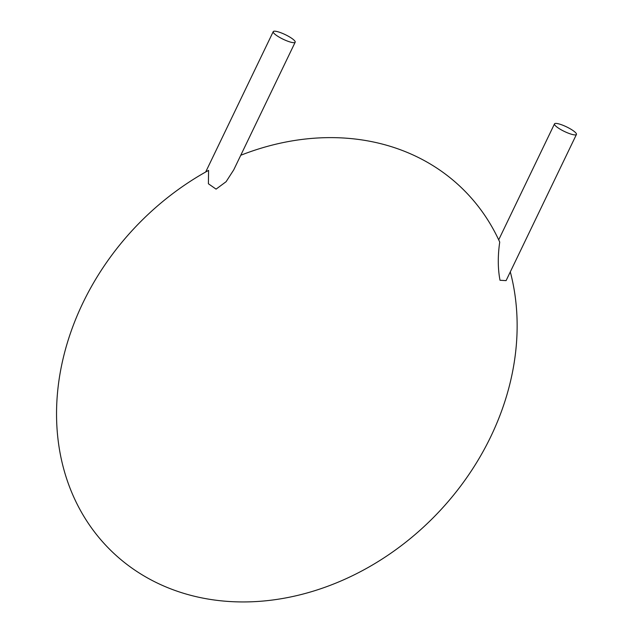 <?xml version="1.0" encoding="UTF-8"?>
<svg xmlns="http://www.w3.org/2000/svg" width="633" height="633" viewBox="0 0 633 633"><rect width="100%" height="100%" fill="white"/><g stroke="black" fill="none" stroke-linecap="round" stroke-linejoin="round"><path stroke-width="0.95" d="M279.232 32.172A12.177 2.532 -154.3 0 1 290.444 37.474A12.177 2.532 -154.3 0 1 295.176 42.213A12.177 2.532 -154.3 0 1 283.101 39.214A12.177 2.532 -154.3 0 1 273.227 31.65A12.177 2.532 -154.3 0 1 279.232 32.172M295.176 42.213L233.735 169.866L226.1 181.703L216.075 189.132L208.407 183.768L208.574 170.388A252.251 208.099 -46.2 0 0 82.923 302.906A252.251 208.099 -46.2 0 0 259.388 601.35A252.251 208.099 -46.2 0 0 510.301 271.881M240.769 155.267A252.251 208.099 -46.2 0 1 499.73 242.083C497.712 255.977 497.807 268.709 500.007 280.269L506.091 280.625L576.441 134.441A12.177 2.532 -154.3 0 1 570.444 133.927A12.177 2.532 -154.3 0 1 559.232 128.626A12.177 2.532 -154.3 0 1 554.5 123.878A12.177 2.532 -154.3 0 1 566.567 126.877A12.177 2.532 -154.3 0 1 576.441 134.441M205.685 171.994L273.227 31.65M498.693 239.844L554.5 123.878"/></g></svg>
